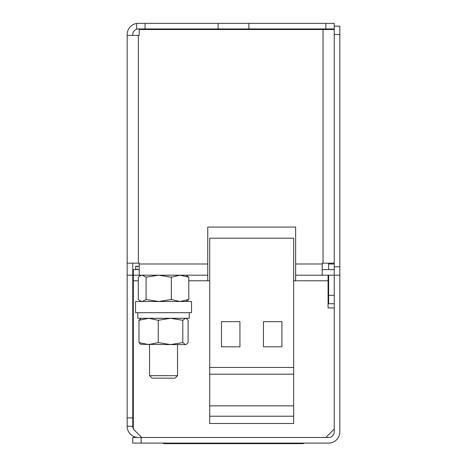 <?xml version="1.0" encoding="UTF-8"?>
<svg xmlns="http://www.w3.org/2000/svg" width="467" height="467" viewBox="0 0 467 467"><rect width="100%" height="100%" fill="white"/><g stroke="black" fill="none" stroke-linecap="round" stroke-linejoin="round"><path stroke-width="0.7" d="M137.088 269.599L137.088 268.758L137.374 269.599M135.558 269.599L135.558 266.243L137.088 266.243L137.088 267.077L137.374 266.243L139.201 266.243M177.536 375.678L175.043 378.171L152.044 378.171L149.551 375.678L177.536 375.678L177.536 344.593M191.528 301.495L135.558 301.495L135.558 312.692L191.528 312.692L191.528 301.495M139.201 269.599L133.323 269.599L133.323 280.79L133.323 269.599M127.164 417.907L132.762 417.907L132.762 426.301L127.164 426.301L127.164 263.16L139.201 263.16L139.201 275.191L207.757 275.191L207.757 227.061L295.623 227.061L295.623 280.79L293.661 280.79L328.079 280.79L328.079 275.191M145.074 28.948L218.112 28.948L218.112 23.35L145.074 23.35L145.074 28.948L136.679 28.948L136.679 23.35L145.074 23.35M127.164 263.16L127.164 34.54A11.19 11.19 0 0 1 136.679 23.478M132.762 35.381L132.762 34.54A5.598 5.598 0 0 1 138.36 28.948M132.762 417.907L132.762 263.16M132.762 275.191L127.164 275.191M334.238 23.35L334.238 28.948L248.888 28.948L248.888 23.35L334.238 23.35L334.238 26.146L339.836 26.146L339.836 275.191L334.238 275.191L334.238 266.797L339.836 266.797M325.843 28.948L325.843 23.35M218.112 23.35L248.888 23.35M218.112 28.948L248.888 28.948M323.047 28.948A5.598 5.598 0 0 1 325.481 29.509M334.238 29.509L139.201 29.509L139.201 35.381L127.164 35.381M295.623 275.191L322.207 275.191L322.207 263.16L334.238 263.16M295.623 227.061L207.757 227.061M134.998 430.778A5.598 5.598 0 0 1 133.883 429.658L134.998 430.778M141.717 437.491L133.323 429.097L133.323 280.79L133.323 428.741A5.598 5.598 0 0 1 132.762 426.301M138.349 437.491A11.19 11.19 0 0 1 127.164 426.301M139.201 275.191L133.323 275.191M334.238 269.599L322.207 269.599M339.836 275.191L339.836 431.899A11.19 11.19 0 0 1 328.64 443.09L132.762 443.09L132.762 437.491L328.64 437.491A5.598 5.598 0 0 0 334.238 431.899L334.238 275.191L322.207 275.191M138.302 280.79L133.323 280.79L133.323 276.674M209.712 416.225L293.661 416.225L293.661 423.505L209.712 423.505L209.712 238.182L209.712 280.79L207.757 280.79L207.757 275.191M334.238 307.934L328.079 307.934L328.079 280.79M325.843 437.491L334.238 429.097M328.64 29.509L328.64 28.948M334.238 303.737L328.64 303.737L328.64 275.191M328.64 269.599L328.64 264.001L334.238 264.001M328.64 295.342L334.238 295.342M328.64 263.16L328.64 264.001M339.836 34.54L334.238 34.54L334.238 28.948M334.238 34.54L334.238 266.797M141.157 437.491L141.157 443.09M303.451 443.09L303.451 443.65L163.538 443.65L163.538 443.09M293.661 416.225L293.661 238.182L209.712 238.182M209.712 405.846L293.661 405.846M209.712 374.178L293.661 374.178M209.712 367.459L293.661 367.459M221.469 346.829L239.939 346.829L239.939 321.646L221.469 321.646L221.469 346.829M263.441 346.829L281.91 346.829L281.91 321.646L263.441 321.646L263.441 346.829M158.249 320.286L170.531 318.29L182.807 320.286L182.807 342.591L170.531 344.593L140.672 344.313L138.985 342.591L148.617 344.593L158.249 342.591L158.249 320.286L148.617 318.29L138.985 320.286L138.985 342.591M141.157 318.29L138.985 320.286M182.807 342.591L185.457 344.593L170.531 344.593L158.249 342.591M186.415 344.313L185.457 344.593L186.415 344.313L188.102 342.591L188.102 320.286L186.415 318.57L185.457 318.29L182.807 320.286M141.157 301.495L138.302 299.499L138.302 277.194L140.065 275.828L142.201 275.191L146.095 277.194L158.716 275.191L171.336 277.194L171.336 299.499L180.064 301.495L188.785 299.499L185.93 301.495M171.336 277.194L180.064 275.191L188.785 277.194L188.785 299.499M188.785 277.194L185.93 275.191M140.065 300.865L142.201 301.495L146.095 299.499L158.716 301.495L171.336 299.499M146.095 277.194L146.095 299.499M189.252 312.692L189.252 318.29L137.8 318.29L137.8 312.692M138.36 263.16L138.36 35.381M323.047 263.16L323.047 29.509M139.201 264.001L207.757 264.001M295.623 264.001L322.207 264.001M188.785 280.79L207.757 280.79M169.136 443.65L169.136 443.09M297.858 443.65L297.858 443.09M185.93 318.29L186.415 318.57M141.157 275.191L140.065 275.828M149.551 375.678L149.551 344.593"/></g></svg>
